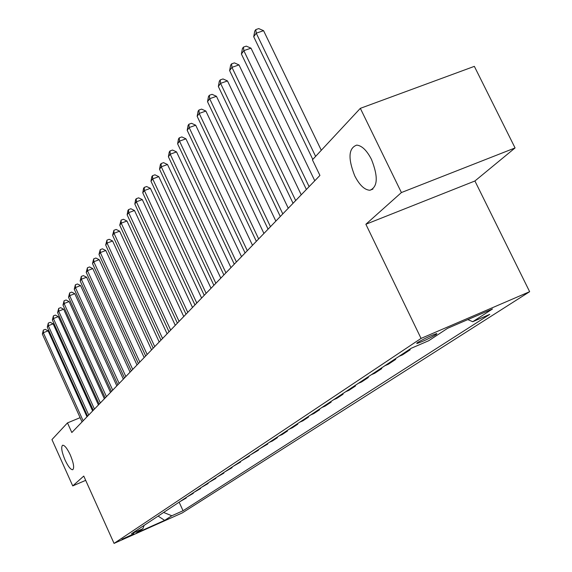 <?xml version="1.0" encoding="UTF-8"?>
<svg xmlns="http://www.w3.org/2000/svg" width="572" height="572" viewBox="0 0 572 572"><rect width="100%" height="100%" fill="white"/><g stroke="black" fill="none" stroke-linecap="round" stroke-linejoin="round"><path stroke-width="0.86" d="M354.74 175.861C347.847 158.344 348.512 148.098 356.735 145.109C361.897 145.631 366.816 150.4 371.485 159.438C378.299 176.734 377.777 187.001 369.927 190.254C364.6 189.983 359.538 185.185 354.74 175.861M65.058 460.024C61.676 451.83 60.875 446.896 62.641 445.223C64.65 445.195 67.189 448.427 70.277 454.904C73.659 463.106 74.474 468.039 72.723 469.726C70.699 469.762 68.147 466.53 65.058 460.024M417.424 342.607L416.938 343.507C422.794 341.541 429.257 338.524 436.322 334.463L436.829 333.533C430.866 335.549 424.403 338.574 417.424 342.607M515.072 147.934L401.408 192.549L365.873 224.26L474.917 180.988L515.072 147.934L474.352 66.359L360.339 108.344L312.412 159.824L319.927 175.432L71.822 432.525L67.482 422.901L51.952 439.582L72.737 485.914L85.686 480.351M474.917 180.988L529.643 291.691L182.275 512.912L114.057 543.4L421.056 338.417L529.643 291.691M133.848 533.84L122.05 539.217L133.848 533.84L133.662 533.419M163.628 512.448L171.807 515.765L183.054 510.739L489.754 314.371L472.729 321.721L467.846 319.591M171.807 515.765L164.657 520.37L136.157 533.111L142.914 528.664L144.072 525.418M472.729 321.721L492.499 308.973L447.583 328.314L428.721 340.719L411.168 348.298L131.46 533.783L142.914 528.664M401.408 192.549L360.339 108.344M365.873 224.26L421.056 338.417M114.057 543.4L83.762 476.076L72.737 485.914M86.965 414.814L86.243 415.115M80.116 417.66L67.482 422.901M183.054 510.739L179.136 502.166M180.03 501.572L186.229 498.033L186.029 497.597M406.606 351.322L410.203 349.771L409.895 349.142M410.203 349.771L402.581 354.819L399.013 356.356M392.149 360.911L395.688 359.38L395.388 358.766M395.688 359.38L388.367 364.228L384.863 365.744M378.271 370.113L381.746 368.611L381.452 368.003M381.746 368.611L374.71 373.266L371.271 374.76M364.929 378.964L368.347 377.477L368.068 376.884M368.347 377.477L361.59 381.953L358.194 383.426M352.102 387.466L355.462 386.007L355.191 385.421M355.462 386.007L348.956 390.311L345.624 391.763M339.754 395.652L343.064 394.215L342.792 393.643M343.064 394.215L336.801 398.362L333.512 399.792M327.863 403.539L331.124 402.123L330.852 401.558M331.124 402.123L325.082 406.12L321.85 407.529M316.402 411.139L319.605 409.738L319.348 409.187M319.605 409.738L313.785 413.592L310.603 414.986M305.348 418.475L308.508 417.088L308.251 416.545M308.508 417.088L302.888 420.813L299.749 422.186M294.68 425.547L297.79 424.181L297.54 423.652M297.79 424.181L292.363 427.777L289.275 429.129M284.377 432.382L287.444 431.031L287.194 430.509M287.444 431.031L282.203 434.506L279.157 435.843M274.417 438.981L277.441 437.651L277.198 437.137M277.441 437.651L272.372 441.005L269.376 442.328M264.793 445.359L267.775 444.051L267.539 443.543M267.775 444.051L259.917 448.598M255.484 451.537L258.422 450.243L258.194 449.742M258.422 450.243L250.765 454.668M246.475 457.514L249.371 456.234L249.142 455.741M249.371 456.234L241.906 460.546M237.752 463.299L240.605 462.04L240.383 461.554M240.605 462.04L233.319 466.237M229.293 468.904L232.11 467.66L231.889 467.181M232.11 467.66L225.003 471.75M221.099 474.338L223.881 473.108L223.659 472.636M223.881 473.108L216.938 477.098M213.149 479.608L215.894 478.392L215.68 477.935M215.894 478.392L209.116 482.289M205.441 484.72L208.151 483.526L207.936 483.068M208.151 483.526L201.523 487.323M197.955 489.689L200.629 488.502L200.422 488.052M200.629 488.502L194.151 492.213M190.683 494.508L193.322 493.336L193.121 492.892M193.322 493.336L186.987 496.961M183.626 499.192L186.229 498.033M158.122 516.101L164.657 520.37M87.001 416.795L48.112 330.845L43.329 332.725L83.14 420.799M42.357 334.098L43.35 330.094L43.329 332.725L42.357 334.098L82.046 421.936M43.35 330.094L45.259 329.343L48.112 330.845M92.628 410.968L53.139 323.838L48.298 325.733L88.717 415.022M47.29 327.148L48.305 323.073L48.298 325.733L47.29 327.148L87.587 416.187M48.305 323.073L50.243 322.322L53.139 323.838M98.413 404.969L58.315 316.631L53.41 318.547L94.451 409.073M52.374 319.998L53.41 315.858L53.41 318.547L52.374 319.998L93.293 410.274M53.41 315.858L55.377 315.093L58.315 316.631M104.369 398.798L63.642 309.209L58.666 311.147L100.357 402.953M57.6 312.641L58.666 308.43L58.666 311.147L57.6 312.641L99.163 404.189M58.666 308.43L60.653 307.657L63.642 309.209M110.503 392.442L69.126 301.573L64.085 303.525L106.442 396.653M62.984 305.069L64.071 300.779L64.085 303.525L62.984 305.069L105.212 397.926M64.071 300.779L66.087 300L69.126 301.573M116.824 385.893L74.775 293.701L69.662 295.674L112.713 390.154M68.533 297.261L69.648 292.9L69.662 295.674L68.533 297.261L111.44 391.47M69.648 292.9L71.686 292.106L74.775 293.701M123.345 379.136L80.595 285.585L75.418 287.58L119.176 383.454M74.253 289.217L75.39 284.777L75.418 287.58L74.253 289.217L117.868 384.813M75.39 284.777L77.456 283.977L80.595 285.585M130.066 372.172L86.601 277.22L81.346 279.236L125.84 376.548M80.144 280.931L81.31 276.405L81.346 279.236L80.144 280.931L124.489 377.949M81.31 276.405L83.405 275.597L86.601 277.22M137.001 364.986L92.793 268.597L87.459 270.635L132.718 369.426M86.222 272.372L87.416 267.76L87.459 270.635L86.222 272.372L131.324 370.87M87.416 267.76L89.547 266.952L92.793 268.597M144.158 357.564L99.185 259.688L93.779 261.747L139.818 362.069M92.5 263.549L93.715 258.844L93.779 261.747L92.5 263.549L138.381 363.556M93.715 258.844L95.881 258.022L99.185 259.688M151.559 349.9L105.784 250.493L100.3 252.574L147.154 354.468M98.977 254.433L100.229 249.642L100.3 252.574L98.977 254.433L145.667 356.006M100.229 249.642L102.424 248.813L105.784 250.493M159.195 341.984L112.605 240.991L107.035 243.093L154.733 346.611M105.67 245.016L106.95 240.133L107.035 243.093L105.67 245.016L153.196 348.205M106.95 240.133L109.18 239.289L112.605 240.991M167.103 333.798L119.655 231.174L114 233.297L162.57 338.488M112.584 235.285L113.907 230.294L114 233.297L112.584 235.285L160.982 340.133M113.907 230.294L116.166 229.451L119.655 231.174M175.275 325.325L126.948 221.014L121.2 223.166L170.678 330.087M119.741 225.218L121.092 220.127L121.2 223.166L119.741 225.218L169.033 331.789M121.092 220.127L123.388 219.269L126.948 221.014M183.741 316.552L134.492 210.503L128.657 212.677L179.079 321.385M127.141 214.8L127.928 210.46L128.536 209.602L128.657 212.677L127.141 214.8L177.377 323.151M128.536 209.602L130.866 208.737L134.492 210.503M192.507 307.464L142.306 199.614L136.379 201.816L187.773 312.369M134.813 204.018L135.614 199.592L136.236 198.706L136.379 201.816L134.813 204.018L186.007 314.2M136.236 198.706L138.61 197.833L142.306 199.614M201.594 298.055L150.4 188.338L144.38 190.555L196.789 303.031M142.757 192.843L143.572 188.331L144.223 187.416L144.38 190.555L142.757 192.843L194.959 304.926M144.223 187.416L146.632 186.529L150.4 188.338M211.018 288.288L158.794 176.641L152.674 178.886L206.142 293.343M150.987 181.252L151.823 176.662L152.495 175.711L152.674 178.886L150.987 181.252L204.24 295.309M152.495 175.711L154.948 174.81L158.794 176.641M220.799 278.149L167.503 164.507L161.275 166.781L215.844 283.283M159.531 169.233L160.389 164.55L161.09 163.563L161.275 166.781L159.531 169.233L213.878 285.328M161.09 163.563L163.571 162.655L167.503 164.507M230.959 267.625L176.548 151.909L170.213 154.204L225.926 272.837M168.397 156.757L169.276 151.98L169.998 150.951L170.213 154.204L168.397 156.757L223.881 274.96M169.998 150.951L172.53 150.036L176.548 151.909M241.52 256.678L185.936 138.824L179.501 141.141L236.408 261.976M177.613 143.801L178.507 138.917L179.265 137.852L179.501 141.141L177.613 143.801L234.277 264.185M179.265 137.852L181.839 136.922L185.936 138.824M252.502 245.302L195.703 125.218L189.153 127.563L247.304 250.686M187.194 130.323L188.109 125.34L188.896 124.231L189.153 127.563L187.194 130.323L245.088 252.981M188.896 124.231L191.513 123.295L195.703 125.218M263.935 233.455L205.87 111.054L199.199 113.428L258.651 238.924M197.154 116.302L198.098 111.211L198.913 110.053L199.199 113.428L197.154 116.302L256.342 241.32M198.913 110.053L201.58 109.109L205.87 111.054M275.847 221.107L216.452 96.31L209.659 98.706L270.47 226.676M207.536 101.702L208.501 96.496L209.352 95.295L209.659 98.706L207.536 101.702L268.068 229.165M209.352 95.295L212.069 94.337L216.452 96.31M288.267 208.237L227.484 80.938L220.563 83.362L282.804 213.899M218.347 86.486L219.341 81.167L220.227 79.908L220.563 83.362L218.347 86.486L280.294 216.502M220.227 79.908L222.994 78.943L227.484 80.938M301.229 194.809L238.996 64.908L231.946 67.353L295.674 200.565M229.629 70.613L230.652 65.172L231.574 63.864L231.946 67.353L229.629 70.613L293.05 203.282M231.574 63.864L234.391 62.884L238.996 64.908M314.772 180.773L251.008 48.17L243.822 50.643L309.116 186.636M241.405 54.04L242.457 48.477L243.422 47.111L243.822 50.643L241.405 54.04L306.377 189.468M243.422 47.111L246.289 46.125L251.008 48.17M321.292 150.286L263.57 30.673L256.242 33.169L315.615 156.385M253.711 36.73L254.79 31.024L255.798 29.594L256.242 33.169L253.711 36.73L312.791 159.416M255.798 29.594L258.73 28.6L263.57 30.673M416.745 343.1L416.938 343.507M369.927 190.254L372.923 189.089"/></g></svg>
